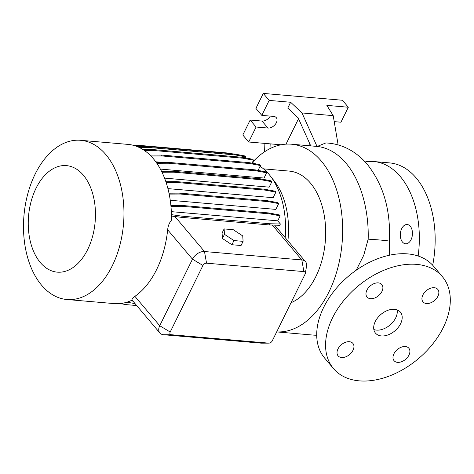 <?xml version="1.0" encoding="UTF-8"?>
<svg xmlns="http://www.w3.org/2000/svg" width="474" height="474" viewBox="0 0 474 474"><rect width="100%" height="100%" fill="white"/><g stroke="black" fill="none" stroke-linecap="round" stroke-linejoin="round"><path stroke-width="0.71" d="M375.278 321.526A16.288 10.789 139.8 0 0 375.497 333.127A16.288 10.789 139.8 0 0 388.17 334.857A16.288 10.789 139.8 0 0 400.601 323.712A16.288 10.789 139.8 0 0 400.376 312.105A16.288 10.789 139.8 0 0 387.702 310.381A16.288 10.789 139.8 0 0 375.278 321.526M373.838 329.537A16.288 10.789 139.8 0 0 395.683 317.888A16.288 10.789 139.8 0 0 397.117 309.872M402.491 242.06A9.67 6.043 94.9 0 1 400.814 231.01A9.67 6.043 94.9 0 1 407.207 224.528A9.67 6.043 94.9 0 1 410.265 226.258A9.67 6.043 94.9 0 1 411.942 237.308A9.67 6.043 94.9 0 1 405.548 243.79A9.67 6.043 94.9 0 1 402.491 242.06M422.873 294.97A9.67 6.405 139.8 0 0 423.004 301.861A9.67 6.405 139.8 0 0 430.528 302.886A9.67 6.405 139.8 0 0 437.911 296.268A9.67 6.405 139.8 0 0 437.78 289.377A9.67 6.405 139.8 0 0 430.25 288.352A9.67 6.405 139.8 0 0 422.873 294.97M393.924 353.8A9.67 6.405 139.8 0 0 394.06 360.69A9.67 6.405 139.8 0 0 401.585 361.715A9.67 6.405 139.8 0 0 408.961 355.097A9.67 6.405 139.8 0 0 408.831 348.206A9.67 6.405 139.8 0 0 401.306 347.181A9.67 6.405 139.8 0 0 393.924 353.8M337.968 348.965A9.67 6.405 139.8 0 0 338.098 355.856A9.67 6.405 139.8 0 0 345.623 356.881A9.67 6.405 139.8 0 0 353.006 350.268A9.67 6.405 139.8 0 0 352.869 343.377A9.67 6.405 139.8 0 0 345.345 342.346A9.67 6.405 139.8 0 0 337.968 348.965M366.912 290.141A9.67 6.405 139.8 0 0 367.048 297.026A9.67 6.405 139.8 0 0 374.573 298.057A9.67 6.405 139.8 0 0 381.949 291.439A9.67 6.405 139.8 0 0 381.819 284.548A9.67 6.405 139.8 0 0 374.294 283.523A9.67 6.405 139.8 0 0 366.912 290.141M332.541 317.835A71.248 47.204 -40.2 0 1 386.908 269.072A71.248 47.204 -40.2 0 1 442.361 276.638A71.248 47.204 -40.2 0 1 443.338 327.404A71.248 47.204 -40.2 0 1 388.964 376.166A71.248 47.204 -40.2 0 1 333.512 368.6A71.248 47.204 -40.2 0 1 332.541 317.835M333.512 368.6L324.66 358.119A71.248 47.204 -40.2 0 1 323.683 307.353A71.248 47.204 -40.2 0 1 378.056 258.591A71.248 47.204 -40.2 0 1 433.509 266.157L442.361 276.638M365.122 161.918A83.969 52.501 94.9 0 1 373.767 161.533A83.969 52.501 94.9 0 1 400.317 176.553A83.969 52.501 94.9 0 1 418.157 256.001M373.767 161.533L389.592 162.902A83.969 52.501 94.9 0 1 416.142 177.922A83.969 52.501 94.9 0 1 432.691 265.227M105.862 154.601A79.899 49.954 94.9 0 1 119.697 245.911A79.899 49.954 94.9 0 1 66.858 299.509A79.899 49.954 94.9 0 1 41.594 285.218A79.899 49.954 94.9 0 1 27.765 193.902A79.899 49.954 94.9 0 1 80.604 140.304A79.899 49.954 94.9 0 1 105.862 154.601M80.604 140.304L128.087 144.404A79.899 49.954 94.9 0 1 153.345 158.701A79.899 49.954 94.9 0 1 171.422 220.244C169.301 222.786 168.045 225.968 167.654 229.789A79.899 49.954 94.9 0 1 134.9 296.345C132.655 297.891 131.725 299.147 132.122 300.113A79.899 49.954 94.9 0 1 114.341 303.609L66.858 299.509M83.359 175.19A53.455 33.423 94.9 0 1 87.696 249.466A53.455 33.423 94.9 0 1 40.355 262.578A53.455 33.423 94.9 0 1 36.018 188.297A53.455 33.423 94.9 0 1 83.359 175.19M260.084 166.309A73.286 45.824 94.9 0 1 268.977 174.314A73.286 45.824 94.9 0 1 270.328 175.99L274.547 181.429A67.178 42.002 94.9 0 1 287.896 240.845M270.328 175.99A73.286 45.824 94.9 0 1 285.194 237.652M263.532 168.868L289.223 171.09A67.178 42.002 94.9 0 1 310.464 183.106A67.178 42.002 94.9 0 1 324.305 249.579A67.178 42.002 94.9 0 1 291.036 302.72M252.441 162.363A94.148 58.865 94.9 0 1 291.546 144.215A94.148 58.865 94.9 0 1 321.313 161.059A94.148 58.865 94.9 0 1 337.879 267.656A94.148 58.865 94.9 0 1 276.674 331.907L313.255 335.088A94.148 58.865 94.9 0 0 316.715 335.225L313.255 335.088M356.175 270.245L363.759 255.249L368.174 239.174C369.003 209.389 360.513 180.084 345.984 163.186L345.973 163.174C337.458 153.238 327.884 147.657 317.236 146.442L325.863 142.935C335.728 143.421 344.847 146.389 353.201 151.834C358.486 155.294 363.226 159.519 367.409 164.496C383.584 185.073 390.89 210.663 389.326 241.248A23.919 0.883 -176.8 0 0 380.426 240.057A23.919 0.883 -176.8 0 0 368.174 239.174M156.835 163.287L168.359 163.222L255.924 170.782L266.637 172.785L264.054 178.04L160.384 169.088M162.001 172.234L173.555 172.175L261.115 179.735L271.827 181.738L269.167 187.153L164.561 178.117M166.173 182.608L177.614 182.549L265.173 190.11L275.886 192.112L273.137 197.699L167.932 188.616M169.188 194.097L180.416 194.038L267.976 201.598L278.688 203.595L275.838 209.395L170.255 200.283M171.446 216.049L181.619 217.37L269.185 224.931L279.731 225.304L280.377 223.995L277.705 220.831L171.321 211.647M268.882 343.14L261.571 343.164A10.179 6.743 -40.2 0 1 260.89 343.135L163.548 334.733A10.179 6.743 -40.2 0 1 159.868 332.979A10.179 6.743 -40.2 0 1 159.726 325.727L192.48 259.171A10.179 6.743 -40.2 0 1 204.484 251.534L301.825 259.942A10.179 6.743 -40.2 0 1 305.505 261.689A10.179 6.743 -40.2 0 1 306.53 266.293L305.292 273.492A3.051 2.02 139.8 0 0 303.881 271.59L206.54 263.183A3.051 2.02 139.8 0 0 202.937 265.476L170.19 332.031A3.051 2.02 139.8 0 0 171.333 334.727L268.675 343.135A3.051 2.02 139.8 0 0 268.882 343.14A3.051 2.02 139.8 0 0 272.272 340.847L305.025 274.286A3.051 2.02 139.8 0 0 305.292 273.492M224.119 228.918L222.075 233.078L222.424 238.505L231.91 244.726L241.053 245.514L243.097 241.355L242.747 235.928L233.255 229.706L224.119 228.918L224.469 234.346L222.424 238.505M161.93 162.339L155.792 161.812M252.352 162.546A73.286 45.824 94.9 0 1 255.717 163.874M291.546 144.215L317.236 146.442M334.211 121.628L340.948 122.215L348.319 107.237L326.859 105.382L333.204 115.65L338.14 144.92M333.204 115.65L302.009 112.954L317.017 146.425M310.731 145.874L298.164 117.86L287.771 108.078L290.639 102.26L269.179 100.405L261.814 115.378L273.682 116.403A7.122 4.722 -40.2 0 1 276.259 117.629A7.122 4.722 -40.2 0 1 275.299 124.36A7.122 4.722 -40.2 0 1 267.952 128.051L256.079 127.026L248.714 142.004L270.168 143.853L269.99 148.635M281.064 144.795L270.168 143.853M264.581 151.775L264.901 143.403M286.018 144.155L298.543 118.701M248.714 142.004L242.807 135.013L250.177 120.041L262.045 121.066A7.122 4.722 -40.2 0 0 270.245 116.106M348.319 107.237L342.418 100.251L263.277 93.414L255.907 108.392L261.814 115.378M269.179 100.405L263.277 93.414M290.639 102.26L302.009 112.954M256.079 127.026L250.177 120.041M133.591 145.382L139.036 145.352L226.596 152.912L230.702 153.677M136.417 146.282L142.176 146.472M139.036 145.352L139.806 146.265M226.596 152.912L226.975 153.357M156.195 162.369L167.589 162.309L255.154 169.87L265.867 171.872L266.637 172.785M167.589 162.309L168.359 163.222M255.154 169.87L255.924 170.782M171.422 214.645L182.206 216.185L181.619 217.37M182.206 216.185L269.765 223.752L269.185 224.931M170.877 205.432L181.104 205.372L268.669 212.933L279.382 214.935L280.152 215.848L277.705 220.831M170.96 206.344L181.88 206.291L269.439 213.851L280.152 215.848M181.104 205.372L181.88 206.291M268.669 212.933L269.439 213.851M269.765 223.752L280.377 223.995M119.418 303.633L121.723 303.834M136.98 146.496L146.922 146.442L234.488 154.009L245.2 156.005L245.97 156.918L245.485 157.919M139.089 147.408L147.698 147.361L235.264 154.921L245.97 156.918M146.922 146.442L147.698 147.361M234.488 154.009L235.264 154.921M161.551 171.321L172.779 171.262L260.344 178.822L271.057 180.819L271.827 181.738M172.779 171.262L173.555 172.175M260.344 178.822L261.115 179.735M143.349 149.772L154.465 149.713L242.03 157.273L252.737 159.276L253.513 160.188L252.038 163.186M144.7 150.685L155.235 150.625L242.801 158.186L253.513 160.188M154.465 149.713L155.235 150.625M242.03 157.273L242.801 158.186M165.864 181.696L176.838 181.637L264.403 189.197L275.116 191.194L275.886 192.112M176.838 181.637L177.614 182.549M264.403 189.197L265.173 190.11M126.89 302.193L135.037 303.591M130.652 300.789L132.945 301.114M150.015 155.117L161.421 155.051L248.986 162.618L259.699 164.614L260.469 165.527L258.063 170.415M150.928 156.029L162.191 155.97L249.757 163.53L260.469 165.527M161.421 155.051L162.191 155.97M248.986 162.618L249.757 163.53M168.999 193.179L179.64 193.119L267.206 200.686L277.918 202.682L278.688 203.595M179.64 193.119L180.416 194.038M267.206 200.686L267.976 201.598M120.26 303.561L125.829 304.598L136.678 305.54M224.469 234.346L233.96 240.567L231.91 244.726M233.96 240.567L243.097 241.355M206.54 263.183L204.484 251.534L174.799 216.399M303.881 271.59L301.825 259.942L272.313 225.008M202.937 265.476L192.48 259.171L167.654 229.789M171.333 334.727L163.548 334.733M260.89 343.135L268.675 343.135M170.19 332.031L159.726 325.727L134.9 296.345M267.952 128.051L262.045 121.066M389.261 255.261L389.326 241.248M305.505 261.689L274.665 225.186M310.168 144.629L306.998 145.554M159.868 332.979L132.104 300.119"/></g></svg>
